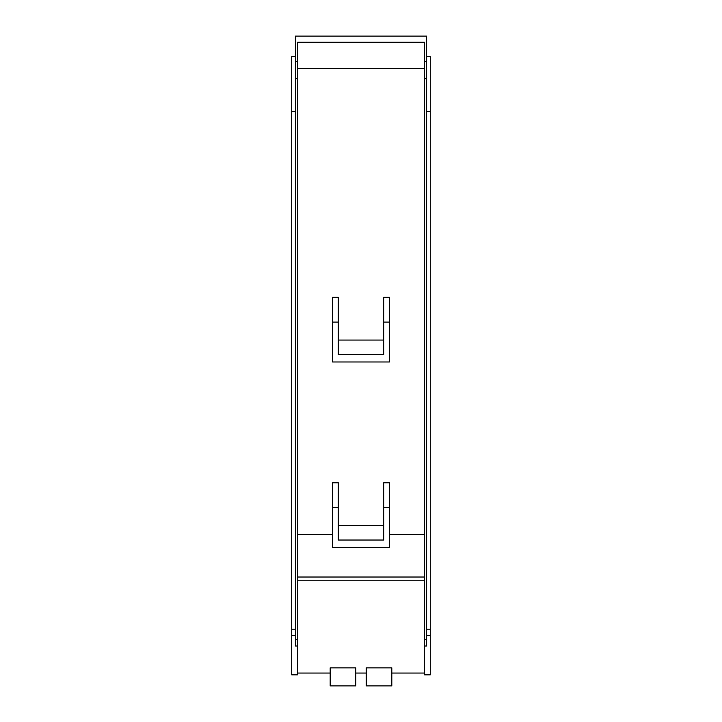 <?xml version="1.0" encoding="UTF-8"?>
<svg xmlns="http://www.w3.org/2000/svg" width="722" height="722" viewBox="0 0 722 722"><rect width="100%" height="100%" fill="white"/><g stroke="black" fill="none" stroke-linecap="round" stroke-linejoin="round"><path stroke-width="1.08" d="M295.397 56.605L291.697 56.605L291.697 674.817L297.554 674.817L297.554 646L295.397 646L295.397 61.397L297.554 61.397L297.554 42.264L424.446 42.264L424.446 674.817L430.303 674.817L430.303 56.605L426.603 56.605M424.446 534.388L389.456 534.388M389.456 507.512L383.671 507.512L383.671 482.765L389.456 482.765L389.456 547.393L332.544 547.393L332.544 482.765L338.329 482.765L338.329 507.512L332.544 507.512M332.544 534.388L297.554 534.388M291.697 111.666L295.397 111.666M430.303 111.666L426.603 111.666M430.303 629.232L426.603 629.232M424.446 673.057L391.802 673.057M338.329 525.481L383.671 525.481M297.554 68.68L424.446 68.68M338.329 322.102L338.329 297.356L332.544 297.356L332.544 361.975L389.456 361.975L389.456 297.356L383.671 297.356L383.671 354.619L338.329 354.619L338.329 322.102L332.544 322.102M338.329 340.071L383.671 340.071M338.329 507.512L338.329 540.029L383.671 540.029L383.671 507.512M291.697 629.232L295.397 629.232M424.446 78.644L426.603 78.644L426.603 36.1L295.397 36.1L295.397 61.397M424.446 646L426.603 646L426.603 78.644M391.802 667.859L391.802 685.9L366.235 685.9L366.235 667.859L391.802 667.859M424.446 577.022L297.554 577.022M424.446 580.777L297.554 580.777M424.446 639.701L426.603 639.701M426.603 61.397L424.446 61.397M389.456 322.102L383.671 322.102M297.554 61.397L297.554 639.701L295.397 639.701M295.397 78.644L297.554 78.644M297.554 646L297.554 639.701M330.198 673.057L297.554 673.057M366.235 673.057L355.765 673.057M355.765 667.859L355.765 685.9L330.198 685.9L330.198 667.859L355.765 667.859M426.603 635.531L430.303 635.531M291.697 635.531L295.397 635.531"/></g></svg>
